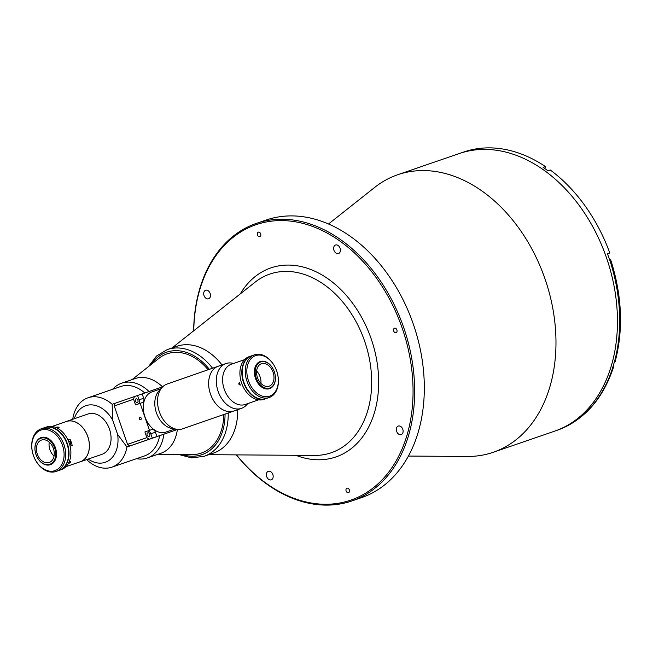 <?xml version="1.0" encoding="UTF-8"?>
<svg xmlns="http://www.w3.org/2000/svg" width="653" height="653" viewBox="0 0 653 653"><rect width="100%" height="100%" fill="white"/><g stroke="black" fill="none" stroke-linecap="round" stroke-linejoin="round"><path stroke-width="0.98" d="M213.572 453.051A56.452 40.535 -109 0 1 213.474 453.084A56.452 40.535 -109 0 0 213.67 453.019A56.452 40.535 -109 0 0 237.692 409.676A56.452 40.535 -109 0 1 213.67 453.019A56.452 40.535 -109 0 1 213.572 453.051L204.111 456.308A56.452 40.535 71 0 0 204.209 456.276A56.452 40.535 71 0 0 228.232 412.965M221.996 364.929A56.452 40.535 -109 0 0 176.824 346.302A56.452 40.535 -109 0 0 176.726 346.335A56.452 40.535 -109 0 1 221.996 364.929M208.087 369.769A52.493 37.703 -109 0 0 167.16 353.812A52.493 37.703 -109 0 0 167.07 353.836A52.493 37.703 -109 0 0 158.655 358.562M191.713 454.57A52.493 37.703 -109 0 0 201.336 453.084A52.493 37.703 -109 0 0 201.426 453.051A52.493 37.703 -109 0 0 223.775 414.516M335.544 245.014A4.514 3.241 -109 0 0 333.961 250.344A4.514 3.241 -109 0 0 338.491 253.552A4.514 3.241 -109 0 0 338.499 253.552A4.514 3.241 -109 0 0 340.082 248.222A4.514 3.241 -109 0 0 335.552 245.014A4.514 3.241 -109 0 0 335.544 245.014M268.301 471.303A4.514 3.241 -109 0 0 266.71 476.625A4.514 3.241 -109 0 0 271.248 479.841A4.514 3.241 -109 0 0 271.256 479.833A4.514 3.241 -109 0 0 272.84 474.511A4.514 3.241 -109 0 0 268.31 471.295A4.514 3.241 -109 0 0 268.301 471.303M205.605 290.259A4.514 3.241 -109 0 0 204.022 295.589A4.514 3.241 -109 0 0 208.552 298.796A4.514 3.241 -109 0 0 208.56 298.788A4.514 3.241 -109 0 0 210.152 293.466A4.514 3.241 -109 0 0 205.613 290.259A4.514 3.241 -109 0 0 205.605 290.259M398.232 426.058A4.514 3.241 -109 0 0 396.649 431.388A4.514 3.241 -109 0 0 401.187 434.596A4.514 3.241 -109 0 0 401.195 434.596A4.514 3.241 -109 0 0 402.779 429.266A4.514 3.241 -109 0 0 398.24 426.058A4.514 3.241 -109 0 0 398.232 426.058M394.502 328.198A2.367 1.706 -109 0 0 393.669 330.989A2.367 1.706 -109 0 0 396.053 332.679L396.053 332.679A2.367 1.706 -109 0 0 396.885 329.879A2.367 1.706 -109 0 0 394.51 328.198A2.367 1.706 -109 0 0 394.502 328.198M346.955 488.199A2.367 1.706 -109 0 0 346.123 490.999A2.367 1.706 -109 0 0 348.498 492.689A2.367 1.706 -109 0 0 348.506 492.68A2.367 1.706 -109 0 0 349.339 489.889A2.367 1.706 -109 0 0 346.955 488.199L346.955 488.199M258.294 232.166A2.367 1.706 -109 0 0 257.462 234.966A2.367 1.706 -109 0 0 259.845 236.647L259.845 236.647A2.367 1.706 -109 0 0 260.678 233.856A2.367 1.706 -109 0 0 258.294 232.166L258.294 232.166M361.321 497.7A146.762 105.394 -109 0 0 361.574 497.619A146.762 105.394 -109 0 0 361.827 497.529A146.762 105.394 -109 0 0 413.398 324.361A146.762 105.394 -109 0 0 266.024 220.077A146.762 105.394 -109 0 0 265.779 220.159M236.345 454.88A146.762 105.394 -109 0 0 351.918 500.941A146.762 105.394 -109 0 0 352.163 500.851A146.762 105.394 -109 0 0 403.742 327.692A146.762 105.394 -109 0 0 256.368 223.399A146.762 105.394 -109 0 0 256.115 223.481A146.762 105.394 -109 0 0 193.639 330.842M236.492 454.88A145.635 104.586 -109 0 0 351.053 500.043A145.635 104.586 -109 0 0 402.166 328.035A145.635 104.586 -109 0 0 255.747 224.803A145.635 104.586 -109 0 0 193.761 330.753M408.411 456.063L467.36 456.463A146.762 105.394 -109 0 0 493.235 452.292A146.762 105.394 -109 0 0 493.488 452.203A146.762 105.394 -109 0 0 545.059 279.035A146.762 105.394 -109 0 0 397.693 174.743A146.762 105.394 -109 0 0 397.44 174.833A146.762 105.394 -109 0 0 374.724 187.387L328.516 223.995M554.47 431.209A146.762 105.394 -109 0 0 554.724 431.127A146.762 105.394 -109 0 0 554.968 431.037A146.762 105.394 -109 0 0 606.539 257.87A146.762 105.394 -109 0 0 459.173 153.577A146.762 105.394 -109 0 0 458.92 153.667M397.693 174.743L459.173 153.577A146.762 105.394 71 0 1 606.482 257.698A146.762 105.394 71 0 1 554.724 431.127L493.235 452.292M607.502 253.772L609.804 252.972L607.502 253.764A146.762 105.394 71 0 1 608.637 256.956A146.762 105.394 71 0 1 609.714 260.163L610.694 259.829C622.064 295.531 623.55 329.439 615.175 361.542L614.253 362.317A146.762 105.394 71 0 1 612.571 367.982L613.477 367.239C603.152 398.257 585.17 418.981 559.539 429.413L559.409 429.462A146.762 105.394 71 0 1 556.878 430.384L554.724 431.127M613.477 367.239L613.159 366.113M459.173 153.577L461.328 152.835A146.762 105.394 71 0 1 463.385 152.165L465.687 151.365A146.762 105.394 71 0 1 545.41 166.58L543.108 167.372A146.762 105.394 71 0 1 547.924 170.768L550.226 169.976A146.762 105.394 71 0 1 609.804 252.972M544.822 168.547L545.41 166.58M167.16 353.804A52.493 37.703 -109 0 0 167.078 353.836A52.493 37.703 -109 0 0 158.957 358.326L132.077 379.613M157.806 454.341L192.088 454.578A52.493 37.703 -109 0 0 201.344 453.084M68.524 441.224A1.918 1.379 71 0 1 68.671 441.159A1.918 1.379 71 0 1 70.597 442.522A1.918 1.379 71 0 1 69.928 444.783A1.918 1.379 71 0 1 69.92 444.791A1.918 1.379 71 0 1 69.773 444.824M69.104 463.255C68.336 463.067 68.736 462.43 70.304 461.345C71.128 461.606 70.736 462.242 69.104 463.255L68.663 463.255M70.304 461.345L70.769 461.377M58.729 427.927C56.827 428.041 56.117 427.788 56.607 427.168C58.517 426.964 59.219 427.217 58.729 427.927L59.08 427.617M80.237 461.761A21.28 15.28 -109 0 0 80.278 461.753A21.28 15.28 -109 0 0 80.311 461.736A21.28 15.28 -109 0 0 87.788 436.628A21.28 15.28 -109 0 0 66.418 421.503A21.28 15.28 -109 0 0 66.386 421.52L52.077 426.442M67.969 439.959L70.042 439.249L67.969 439.967M70.108 446.146L72.189 445.436A21.28 15.28 -109 0 0 70.042 439.249M156.508 436.8L156.508 436.792A36.69 26.349 71 0 1 156.508 436.8L126.951 446.97A36.69 26.349 71 0 1 111.957 467.14A36.69 26.349 71 0 1 111.892 467.156A36.69 26.349 71 0 1 86.629 459.622M120.625 386.543A36.69 26.349 71 0 1 120.691 386.519A36.69 26.349 71 0 1 144.786 392.984M159.642 435.706A36.69 26.349 71 0 1 144.639 455.884A36.69 26.349 71 0 1 144.574 455.908A36.69 26.349 71 0 1 144.517 455.933M72.736 419.275A36.69 26.349 71 0 1 87.943 397.799A36.69 26.349 71 0 1 88.008 397.775A36.69 26.349 71 0 1 112.177 404.305L112.602 419.936L117.613 434.408L126.951 446.97M114.985 403.334L134.33 396.6L133.579 399.244L114.242 405.978L114.985 403.334L112.177 404.305M88.196 459.083A29.916 21.484 -109 0 0 105.28 462.275A29.916 21.484 -109 0 0 117.613 434.408M112.602 419.936A29.916 21.484 -109 0 0 85.698 405.733A29.916 21.484 -109 0 0 74.303 418.728M79.225 462.112A21.337 15.321 -109 0 0 80.295 461.802A21.337 15.321 -109 0 0 80.327 461.793A21.337 15.321 -109 0 0 87.829 436.612A21.337 15.321 -109 0 0 66.402 421.454A21.337 15.321 -109 0 0 66.369 421.463A21.337 15.321 -109 0 0 65.365 421.871M101.909 454.357A21.337 15.321 -109 0 0 101.95 454.349A21.337 15.321 -109 0 0 101.982 454.333A21.337 15.321 -109 0 0 109.484 429.16A21.337 15.321 -109 0 0 88.057 413.994A21.337 15.321 -109 0 0 88.016 414.01M112.585 389.31A39.515 28.373 71 0 1 121.564 383.238A39.515 28.373 71 0 1 121.629 383.213A39.515 28.373 71 0 1 149.031 391.522M163.879 434.229A39.515 28.373 71 0 1 147.423 457.916A39.515 28.373 71 0 1 147.349 457.941A39.515 28.373 71 0 1 136.477 458.7M135.049 378.593A39.515 28.373 71 0 1 135.114 378.569A39.515 28.373 71 0 1 162.581 386.935M177.387 429.364A39.515 28.373 71 0 1 160.907 453.272A39.515 28.373 71 0 1 160.842 453.296A39.515 28.373 71 0 1 160.769 453.321M61.194 469.687A22.577 16.211 -109 0 0 61.235 469.678A22.577 16.211 -109 0 0 61.276 469.662A22.577 16.211 -109 0 0 69.21 443.02A22.577 16.211 -109 0 0 46.534 426.98A22.577 16.211 -109 0 0 46.494 426.989M59.194 470.372A22.577 16.211 -109 0 0 59.374 470.315A22.577 16.211 -109 0 0 59.415 470.299A22.577 16.211 -109 0 0 67.349 443.665A22.577 16.211 -109 0 0 44.673 427.617A22.577 16.211 -109 0 0 44.641 427.633A22.577 16.211 -109 0 0 44.502 427.682M50.403 464.691A14.342 10.293 -109 0 0 55.44 447.77A14.342 10.293 -109 0 0 41.049 437.583A14.342 10.293 -109 0 0 41.025 437.592A14.342 10.293 -109 0 0 35.98 454.512A14.342 10.293 -109 0 0 50.379 464.699A14.342 10.293 -109 0 0 50.403 464.691M49.848 464.283A13.77 9.893 -109 0 0 54.681 448.015A13.77 9.893 -109 0 0 40.837 438.253A13.77 9.893 -109 0 0 35.997 454.521A13.77 9.893 -109 0 0 49.848 464.283M41.465 440.065A11.852 8.513 -109 0 0 37.294 454.055A11.852 8.513 -109 0 0 49.204 462.479A11.852 8.513 -109 0 0 49.22 462.471A11.852 8.513 -109 0 0 53.383 448.48A11.852 8.513 -109 0 0 41.482 440.057A11.852 8.513 -109 0 0 41.465 440.065M49.261 442.146A11.852 8.513 -109 0 0 54.052 456.047M54.974 470.633A21.451 15.403 -109 0 0 62.5 445.305A21.451 15.403 -109 0 0 40.935 430.098A21.451 15.403 -109 0 0 33.409 455.435A21.451 15.403 -109 0 0 54.974 470.633M41.31 428.776A22.577 16.211 71 0 1 41.351 428.76A22.577 16.211 71 0 1 64.018 444.807A22.577 16.211 71 0 1 56.085 471.45A22.577 16.211 71 0 1 56.052 471.458A22.577 16.211 71 0 1 33.376 455.419A22.577 16.211 71 0 1 41.31 428.776M44.282 427.756A22.577 16.211 71 0 1 44.322 427.739A22.577 16.211 71 0 1 66.99 443.787A22.577 16.211 71 0 1 59.056 470.429A22.577 16.211 71 0 1 59.023 470.438A22.577 16.211 71 0 1 58.982 470.454M135.391 401.122A1.918 1.339 -109.2 0 1 136.02 398.869A1.918 1.339 -109.2 0 1 137.914 400.248A1.918 1.339 -109.2 0 1 137.285 402.493A1.918 1.339 -109.2 0 1 135.391 401.122M141.187 418.116A1.412 1.012 -109 0 0 139.277 418.777A1.412 1.012 -109 0 0 141.187 418.116M149.668 434.196A1.918 1.339 70.8 0 0 147.774 432.817A1.918 1.339 70.8 0 0 147.145 435.061A1.918 1.339 70.8 0 0 149.039 436.441A1.918 1.339 70.8 0 0 149.668 434.196M149.104 439.273L152.329 438.163L150.819 433.796A3.673 2.555 70.8 0 0 147.203 431.16L144.909 431.951L146.884 437.649L149.104 439.273L129.767 446.007L127.539 444.383L146.884 437.649M133.579 399.244L135.555 404.942L140.15 403.342L149.504 430.351L144.909 431.951M114.242 405.978L127.539 444.383M152.329 438.163L156.924 436.563L155.414 432.196A3.673 2.555 70.8 0 0 151.798 429.56L149.504 430.351M175.379 429.054L175.739 430.082L129.767 446.007M156.924 436.563L175.739 430.082M138.02 404.085A3.673 2.555 70.8 0 0 139.065 399.848L137.554 395.489L160.956 387.417L161.283 388.339M137.554 395.489L134.33 396.6M140.15 403.342L142.444 402.55A3.673 2.555 70.8 0 0 142.452 402.55A3.673 2.555 70.8 0 0 143.66 398.248L142.15 393.89M218.298 366.219A23.712 16.496 70.8 0 0 218.257 366.227L167.152 384.021A23.712 16.496 70.8 0 0 162.156 387.376A23.712 16.496 70.8 0 0 159.348 411.782A23.712 16.496 70.8 0 0 176.751 429.282A23.712 16.496 70.8 0 0 182.742 428.801L233.847 411.006A23.712 16.496 70.8 0 0 233.888 410.998M233.847 411.006A23.712 16.496 70.8 0 1 233.815 411.023A23.712 16.496 70.8 0 1 210.462 394.02A23.712 16.496 70.8 0 1 218.257 366.227A23.712 16.496 70.8 0 0 210.454 393.988A23.712 16.496 70.8 0 0 233.847 411.006L241.504 408.345A23.712 16.496 70.8 0 0 246.499 404.991L247.781 403.587M162.156 387.376L158.948 390.902A21.28 14.807 70.8 0 0 156.426 412.81A21.28 14.807 70.8 0 0 172.041 428.515L176.751 429.282M160.883 388.78L151.945 391.89A21.28 14.807 70.8 0 0 144.942 416.81A21.28 14.807 70.8 0 0 165.935 432.082L174.873 428.972M255.568 355.632A21.451 14.929 70.8 0 0 248.475 380.756A21.451 14.929 70.8 0 0 269.607 396.167A21.451 14.929 70.8 0 0 277.99 376.144A21.451 14.929 70.8 0 0 274.513 366.145A21.451 14.929 70.8 0 0 255.568 355.632M277.99 376.144L278.039 376.422A22.577 15.713 -109.2 0 1 269.248 397.489A22.577 15.713 -109.2 0 1 269.216 397.506A22.577 15.713 -109.2 0 1 246.973 381.303A22.577 15.713 -109.2 0 1 254.401 354.84A22.577 15.713 -109.2 0 1 254.433 354.832A22.577 15.713 -109.2 0 1 274.374 365.892L274.513 366.145M266.22 398.542A22.577 15.713 -109.2 0 1 266.187 398.559A22.577 15.713 -109.2 0 1 266.155 398.567A22.577 15.713 -109.2 0 1 243.912 382.372A22.577 15.713 -109.2 0 1 251.34 355.909A22.577 15.713 -109.2 0 1 251.372 355.893M239.373 382.429C238.41 383.76 238.72 384.65 240.296 385.099L239.373 382.429M231.268 364.268A21.28 14.807 70.8 0 0 231.235 364.284A21.28 14.807 70.8 0 0 224.24 389.229A21.28 14.807 70.8 0 0 245.193 404.493A21.28 14.807 70.8 0 0 245.234 404.476A21.28 14.807 70.8 0 0 245.267 404.468M233.782 363.394L231.913 363.092A23.712 16.496 70.8 0 0 225.954 363.55A23.712 16.496 70.8 0 0 225.914 363.566A23.712 16.496 70.8 0 0 218.118 391.351A23.712 16.496 70.8 0 0 241.471 408.362A23.712 16.496 70.8 0 0 241.504 408.345M249.103 356.685A22.577 15.713 70.8 0 0 249.062 356.701A22.577 15.713 70.8 0 0 240.28 377.769A22.577 15.713 70.8 0 0 243.944 388.29A22.577 15.713 70.8 0 0 263.877 399.358A22.577 15.713 70.8 0 0 263.91 399.35A22.577 15.713 70.8 0 0 263.951 399.334M251.16 355.975A22.577 15.713 70.8 0 0 251.013 356.024A22.577 15.713 70.8 0 0 250.981 356.032A22.577 15.713 70.8 0 0 243.553 382.495A22.577 15.713 70.8 0 0 265.787 398.697A22.577 15.713 70.8 0 0 265.828 398.681A22.577 15.713 70.8 0 0 266.008 398.616M272.913 368.635A14.342 9.975 70.8 0 0 272.881 368.57A14.342 9.975 70.8 0 0 260.221 361.542A14.342 9.975 70.8 0 0 260.196 361.55A14.342 9.975 70.8 0 0 255.478 378.356A14.342 9.975 70.8 0 0 269.599 388.641A14.342 9.975 70.8 0 0 269.624 388.633A14.342 9.975 70.8 0 0 275.207 375.255A14.342 9.975 70.8 0 0 275.191 375.181M269.803 387.972A13.77 9.583 70.8 0 0 275.182 375.116A13.77 9.583 70.8 0 0 272.946 368.692A13.77 9.583 70.8 0 0 260.784 361.942A13.77 9.583 70.8 0 0 256.229 378.079A13.77 9.583 70.8 0 0 269.803 387.972M261.412 363.754A11.852 8.252 70.8 0 0 261.396 363.762A11.852 8.252 70.8 0 0 257.494 377.654A11.852 8.252 70.8 0 0 269.175 386.16A11.852 8.252 70.8 0 0 269.191 386.152A11.852 8.252 70.8 0 0 273.093 372.259A11.852 8.252 70.8 0 0 261.412 363.754M260.931 383.376A11.852 8.252 70.8 0 0 256.645 371.067M243.904 388.233A22.014 15.321 -109.2 0 1 243.871 388.168A22.014 15.321 -109.2 0 1 240.296 377.907A22.014 15.321 -109.2 0 1 240.288 377.842M176.824 346.302L167.258 349.592A56.452 40.535 71 0 1 167.364 349.559A56.452 40.535 71 0 1 212.551 368.219M182.154 454.504A54.191 38.919 -109 0 0 201.981 454.651A54.191 38.919 -109 0 0 225.056 414.075M209.368 369.329A54.191 38.919 -109 0 0 166.515 352.236A54.191 38.919 -109 0 0 151.169 364.496M208.805 454.692L314.64 455.419A94.465 67.839 -109 0 0 331.455 452.676A94.465 67.839 -109 0 0 364.611 341.103A94.465 67.839 -109 0 0 269.632 274.146A94.465 67.839 -109 0 0 255.013 282.227L172.057 347.943M295.85 455.288A99.958 71.781 -109 0 0 336.107 456.88A99.958 71.781 -109 0 0 371.19 338.825A99.958 71.781 -109 0 0 270.693 267.975A99.958 71.781 -109 0 0 240.288 293.891M559.482 429.429A146.762 105.394 -109 0 0 612.645 367.957M614.326 362.293A146.762 105.394 -109 0 0 609.796 260.139M147.203 431.16L151.798 429.56M150.819 433.796L155.414 432.196M139.065 399.848L143.66 398.248M167.258 349.592L156.508 356.04L148.451 366.643M178.693 454.48L191.623 457.884L204.111 456.308M266.024 220.077L256.368 223.399M361.574 497.619L351.918 500.941M80.278 461.753L65.937 466.683M88.008 397.775L120.691 386.519M66.402 421.454L88.057 413.994M121.629 383.213L135.114 378.569M147.349 457.941L160.842 453.296M80.295 461.802L101.95 454.349M111.892 467.156L144.574 455.908M46.534 426.98L44.673 427.617M61.235 469.678L59.374 470.315M41.351 428.76L44.322 427.739M56.052 471.458L59.023 470.438M254.401 354.84L251.34 355.909M269.248 397.489L266.187 398.559M231.235 364.284L244.532 359.656M218.257 366.227L225.914 363.566M245.234 404.476L258.523 399.848M263.91 399.35L265.828 398.681M249.062 356.701L250.981 356.032"/></g></svg>
